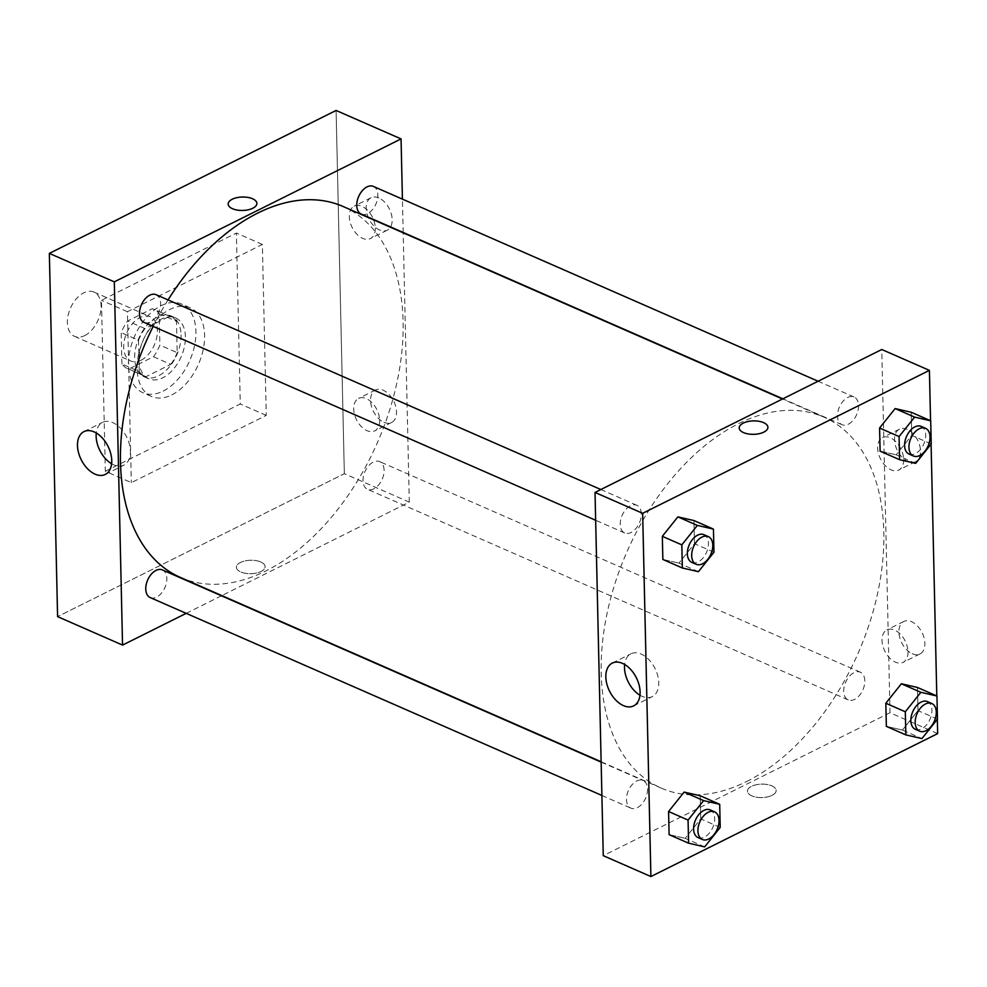 <?xml version="1.0" encoding="UTF-8"?>
<svg xmlns="http://www.w3.org/2000/svg" width="987" height="987" viewBox="0 0 987 987"><rect width="100%" height="100%" fill="white"/><g stroke="black" fill="none" stroke-linecap="round" stroke-linejoin="round"><path stroke-width="0.74" stroke-dasharray="4.93 3.7" d="M84.734 335.58A24.181 15.076 113.7 0 0 100.403 312.965A24.181 15.076 113.7 0 0 93.95 292.066A24.181 15.076 113.7 0 0 70.435 308.166A24.181 15.076 113.7 0 0 74.543 336.357A24.181 15.076 113.7 0 0 84.734 335.58M141.03 360.243A24.181 15.076 113.7 0 0 156.711 337.628A24.181 15.076 113.7 0 0 150.246 316.728A24.181 15.076 113.7 0 0 126.743 332.829A24.181 15.076 113.7 0 0 130.839 361.02A24.181 15.076 113.7 0 0 141.03 360.243M121.919 364.006L121.216 332.656A32.472 20.246 113.7 0 1 127.631 321.009L152.368 308.672A32.472 20.246 113.7 0 1 153.577 309.128A32.472 20.246 113.7 0 1 159.166 313.743L159.882 345.092A32.472 20.246 113.7 0 1 153.466 356.751L128.717 369.076A32.472 20.246 113.7 0 1 127.508 368.62A32.472 20.246 113.7 0 1 121.919 364.006L139.253 371.593L138.538 340.256L121.216 332.656M159.166 313.743L176.488 321.33L177.204 352.68L159.882 345.092M153.466 356.751L170.788 364.339L146.039 376.664L128.717 369.076M170.788 364.339A32.472 20.246 113.7 0 0 177.204 352.68M176.488 321.33A32.472 20.246 113.7 0 0 170.899 316.716A32.472 20.246 113.7 0 0 169.69 316.259L152.368 308.672M138.538 340.256A32.472 20.246 113.7 0 1 144.953 328.597L169.69 316.259M139.253 371.593A32.472 20.246 113.7 0 0 144.83 376.207A32.472 20.246 113.7 0 0 146.039 376.664M181.065 334.901A33.25 20.727 -66.3 0 1 168.863 367.546A33.25 20.727 -66.3 0 1 144.521 376.923A33.25 20.727 -66.3 0 1 138.883 338.146A33.25 20.727 -66.3 0 1 171.207 316.013A33.25 20.727 -66.3 0 1 181.065 334.901M185.396 336.801A33.25 20.727 113.7 0 0 175.538 317.9A33.25 20.727 113.7 0 0 143.214 340.046A33.25 20.727 113.7 0 0 148.852 378.823A33.25 20.727 113.7 0 0 162.867 377.737A33.25 20.727 113.7 0 0 185.396 336.801M144.953 328.597L127.631 321.009M163.163 391.099A48.363 30.141 113.7 0 0 194.513 345.869A48.363 30.141 113.7 0 0 181.608 304.058A48.363 30.141 113.7 0 0 134.59 336.271A48.363 30.141 113.7 0 0 142.794 392.666A48.363 30.141 113.7 0 0 163.163 391.099M171.824 394.886A48.363 30.141 113.7 0 0 203.186 349.669A48.363 30.141 113.7 0 0 190.269 307.858A48.363 30.141 113.7 0 0 143.251 340.059A48.363 30.141 113.7 0 0 151.455 396.453A48.363 30.141 113.7 0 0 171.824 394.886M105.325 471.255L240.273 403.991L236.386 233.055L101.451 300.319L105.325 471.255L131.32 482.643L266.256 415.379L262.369 244.443L127.434 311.707L131.32 482.643M127.434 311.707L101.451 300.319M344.34 473.686L336.098 110.458L344.34 473.686L57.591 616.628L344.34 473.686L409.297 502.149L221.828 595.605M262.369 244.443L236.386 233.055M266.256 415.379L240.273 403.991M150.234 597.591A15.113 9.426 113.7 0 0 161.3 593.335A15.113 9.426 113.7 0 0 166.84 578.493A15.113 9.426 113.7 0 0 162.361 569.906M384.091 470.194A15.113 9.426 113.7 0 0 379.625 461.608A15.113 9.426 113.7 0 0 364.931 471.675A15.113 9.426 113.7 0 0 367.485 489.293A15.113 9.426 113.7 0 0 378.552 485.036A15.113 9.426 113.7 0 0 384.091 470.194M221.446 595.79L186.21 613.346M409.297 502.149L403.19 232.821M403.177 232.463L402.425 199.127M361.242 214.093A15.113 9.426 113.7 0 0 367.608 213.599A15.113 9.426 113.7 0 0 377.404 199.473A15.113 9.426 113.7 0 0 373.37 186.407M143.991 322.391A15.113 9.426 113.7 0 0 155.058 318.122A15.113 9.426 113.7 0 0 160.597 303.293A15.113 9.426 113.7 0 0 156.119 294.694M180.535 577.506A202.532 126.225 113.7 0 0 265.861 570.942A202.532 126.225 113.7 0 0 397.144 381.587A202.532 126.225 113.7 0 0 343.081 206.48M168.049 299.925A202.532 126.225 113.7 0 0 153.182 326.413M378.811 197.918A18.136 11.363 -116.5 0 0 371.087 197.708A18.136 11.363 -116.5 0 0 369.002 219.015A18.136 11.363 -116.5 0 0 387.274 230.181A18.136 11.363 -116.5 0 0 392.172 219.632A18.136 11.363 -116.5 0 0 378.811 197.918M383.906 422.276A18.136 11.363 -116.5 0 0 391.629 422.473A18.136 11.363 -116.5 0 0 396.54 411.937A18.136 11.363 -116.5 0 0 389.026 394.455A18.136 11.363 -116.5 0 0 375.455 390.013A18.136 11.363 -116.5 0 0 371.334 405.916A18.136 11.363 -116.5 0 0 383.906 422.276M375.307 228.046A18.136 11.363 63.5 0 1 370.396 238.583A18.136 11.363 63.5 0 1 352.137 227.417A18.136 11.363 63.5 0 1 354.222 206.123A18.136 11.363 63.5 0 1 367.793 210.564A18.136 11.363 63.5 0 1 375.307 228.046M379.662 420.339A18.136 11.363 63.5 0 1 374.764 430.887A18.136 11.363 63.5 0 1 356.504 419.722A18.136 11.363 63.5 0 1 358.577 398.415A18.136 11.363 63.5 0 1 372.161 402.856A18.136 11.363 63.5 0 1 379.662 420.339M260.79 561.985A14.361 6.724 -1.3 0 0 245.121 560.9A14.361 6.724 -1.3 0 0 236.411 567.303A14.361 6.724 -1.3 0 0 250.92 573.694A14.361 6.724 -1.3 0 0 265.121 566.649A14.361 6.724 -1.3 0 0 260.79 561.985A14.361 6.724 178.7 0 1 265.121 566.649A14.361 6.724 178.7 0 1 250.92 573.694A14.361 6.724 178.7 0 1 236.411 567.303A14.361 6.724 178.7 0 1 245.121 560.9A14.361 6.724 178.7 0 1 260.79 561.973M111.605 463.767A23.91 14.99 -116.5 0 0 123.943 465.136A23.91 14.99 -116.5 0 0 129.371 444.162A23.91 14.99 -116.5 0 0 112.789 422.609A23.91 14.99 -116.5 0 0 102.599 422.325A23.91 14.99 -116.5 0 0 96.27 433.009M228.17 204.062L228.17 204.075A14.361 6.724 -1.3 0 0 232.513 208.738A14.361 6.724 -1.3 0 0 248.181 209.824A14.361 6.724 -1.3 0 0 256.879 203.421L256.879 203.408M746.579 781.544A202.532 126.225 113.7 0 0 877.862 592.175A202.532 126.225 113.7 0 0 823.787 417.082A202.532 126.225 113.7 0 0 626.905 551.943A202.532 126.225 113.7 0 0 661.241 788.107A202.532 126.225 113.7 0 0 696.341 794.88A202.532 126.225 113.7 0 0 746.579 781.544M647.558 789.082A15.113 9.426 -66.3 0 1 642.006 803.924A15.113 9.426 -66.3 0 1 630.952 808.18A15.113 9.426 -66.3 0 1 626.918 795.115A15.113 9.426 -66.3 0 1 636.714 780.988A15.113 9.426 -66.3 0 1 643.08 780.495A15.113 9.426 -66.3 0 1 647.558 789.082M848.327 424.2A15.113 9.426 113.7 0 0 858.122 410.061A15.113 9.426 113.7 0 0 854.088 396.996A15.113 9.426 113.7 0 0 839.394 407.063A15.113 9.426 113.7 0 0 841.96 424.681A15.113 9.426 113.7 0 0 848.327 424.2M864.809 680.796A15.113 9.426 113.7 0 0 860.331 672.196A15.113 9.426 113.7 0 0 845.637 682.264A15.113 9.426 113.7 0 0 848.203 699.894A15.113 9.426 113.7 0 0 854.569 699.401A15.113 9.426 113.7 0 0 864.809 680.796M641.316 513.882A15.113 9.426 113.7 0 0 636.837 505.295A15.113 9.426 113.7 0 0 622.143 515.362A15.113 9.426 113.7 0 0 624.709 532.98A15.113 9.426 113.7 0 0 631.075 532.486A15.113 9.426 113.7 0 0 641.316 513.882M937.65 733.612L890.015 712.737L881.773 349.509M890.015 712.737L603.267 855.68M907.164 429.382A18.136 11.363 -116.5 0 0 899.441 429.172A18.136 11.363 -116.5 0 0 897.356 450.479A18.136 11.363 -116.5 0 0 915.615 461.645A18.136 11.363 -116.5 0 0 920.526 451.096A18.136 11.363 -116.5 0 0 907.164 429.382M912.259 653.727A18.136 11.363 -116.5 0 0 919.983 653.937A18.136 11.363 -116.5 0 0 924.881 643.401A18.136 11.363 -116.5 0 0 917.379 625.918A18.136 11.363 -116.5 0 0 903.796 621.477A18.136 11.363 -116.5 0 0 899.688 637.38A18.136 11.363 -116.5 0 0 912.259 653.727M937.329 719.313L936.799 695.934M931.086 444.113L930.556 420.733M700.733 818.889L700.202 795.769L700.733 818.889L685.175 838.345L700.733 818.889L720.214 827.427M669.1 834.657L685.175 838.345L669.1 834.657M694.478 543.689L693.96 520.556L694.478 543.689L678.933 563.133L694.478 543.689L713.971 552.226M662.857 559.456L678.933 563.133L662.857 559.456M911.729 435.39L911.211 412.258L911.729 435.39L896.184 454.847L911.729 435.39L931.222 443.928M880.108 451.158L896.184 454.847L880.108 451.158M902.426 730.047L917.984 710.603L917.454 687.47L917.984 710.603L902.426 730.047L886.351 726.358L902.426 730.047L921.92 738.584M903.648 459.51A18.136 11.363 63.5 0 1 898.75 470.046A18.136 11.363 63.5 0 1 880.49 458.881A18.136 11.363 63.5 0 1 882.563 437.586A18.136 11.363 63.5 0 1 896.147 442.028A18.136 11.363 63.5 0 1 903.648 459.51M908.015 651.802A18.136 11.363 63.5 0 1 903.117 662.351A18.136 11.363 63.5 0 1 884.858 651.186A18.136 11.363 63.5 0 1 886.931 629.879A18.136 11.363 63.5 0 1 900.502 634.32A18.136 11.363 63.5 0 1 908.015 651.802M772.081 795.349A14.361 6.724 -1.3 0 0 776.152 790.525A14.361 6.724 -1.3 0 0 761.643 784.134A14.361 6.724 -1.3 0 0 747.443 791.179A14.361 6.724 -1.3 0 0 756.461 797.188A14.361 6.724 -1.3 0 0 772.081 795.349A14.361 6.724 178.7 0 1 756.461 797.175A14.361 6.724 178.7 0 1 747.443 791.167A14.361 6.724 178.7 0 1 761.643 784.122A14.361 6.724 178.7 0 1 776.152 790.525A14.361 6.724 178.7 0 1 772.081 795.349M639.958 695.218A23.91 14.99 -116.5 0 0 642.093 696.328A23.91 14.99 -116.5 0 0 652.284 696.6A23.91 14.99 -116.5 0 0 655.035 668.507A23.91 14.99 -116.5 0 0 630.952 653.789A23.91 14.99 -116.5 0 0 624.623 664.473M739.201 427.939L739.201 427.939A14.361 6.724 -1.3 0 0 753.71 434.329A14.361 6.724 -1.3 0 0 767.911 427.297L767.911 427.297M698.08 837.593A15.113 9.426 113.7 0 0 704.447 837.099A15.113 9.426 113.7 0 0 714.243 822.973A15.113 9.426 113.7 0 0 710.208 809.908M704.669 846.883L685.175 838.345M691.825 562.393A15.113 9.426 113.7 0 0 698.204 561.899A15.113 9.426 113.7 0 0 708 547.773A15.113 9.426 113.7 0 0 703.965 534.695M698.426 571.67L678.933 563.133M915.331 729.294A15.113 9.426 113.7 0 0 921.698 728.801A15.113 9.426 113.7 0 0 931.494 714.674A15.113 9.426 113.7 0 0 927.459 701.609M937.465 719.141L917.984 710.603M909.076 454.094A15.113 9.426 113.7 0 0 915.455 453.601A15.113 9.426 113.7 0 0 925.251 439.474A15.113 9.426 113.7 0 0 921.216 426.409M915.677 463.384L896.184 454.847M74.543 336.357L130.839 361.02M93.95 292.066L150.246 316.728M175.538 317.9L171.207 316.013M148.852 378.823L144.521 376.923M170.899 316.716L153.577 309.128M144.83 376.207L127.508 368.62M190.269 307.858L181.608 304.058M151.455 396.453L142.794 392.666M371.087 197.708L354.222 206.123M387.274 230.181L370.396 238.583M375.455 390.013L358.577 398.415M391.629 422.473L374.764 430.887M105.288 474.439L123.943 465.136M83.944 431.627L102.599 422.325M823.787 417.082L782.494 398.995M661.241 788.107L601.132 761.767M601.897 795.46L630.952 808.18M601.145 762.124L643.08 780.495M854.088 396.996L818.112 381.241M841.96 424.681L782.876 398.797M860.331 672.196L379.625 461.608M848.203 699.894L367.485 489.293M636.837 505.295L600.861 489.527M624.709 532.98L595.654 520.26M899.441 429.172L882.563 437.586M915.615 461.645L898.75 470.046M903.796 621.477L886.931 629.879M919.983 653.937L903.117 662.351M633.629 705.902L652.284 696.6M612.298 663.091L630.952 653.789"/><path stroke-width="1.48" d="M336.098 110.458L49.35 253.388L57.591 616.628L49.35 253.388L336.098 110.458L401.055 138.908L402.425 199.127M601.145 762.124L162.361 569.906A15.113 9.426 113.7 0 0 147.68 579.974A15.113 9.426 113.7 0 0 150.234 597.591L601.897 795.46M186.21 613.346L122.548 645.091L114.307 281.85L401.055 138.908M818.112 381.241L373.37 186.407A15.113 9.426 113.7 0 0 358.676 196.462A15.113 9.426 113.7 0 0 361.242 214.093L782.876 398.797M600.861 489.527L156.119 294.694A15.113 9.426 113.7 0 0 141.425 304.761A15.113 9.426 113.7 0 0 143.991 322.391L595.654 520.26M782.494 398.995L343.081 206.48A202.532 126.225 113.7 0 0 168.049 299.925M153.182 326.413A202.532 126.225 113.7 0 0 180.535 577.506L601.132 761.767M94.135 431.899A23.91 14.99 63.5 0 1 110.717 453.465A23.91 14.99 63.5 0 1 105.288 474.439A23.91 14.99 63.5 0 1 81.205 459.72A23.91 14.99 63.5 0 1 83.944 431.627A23.91 14.99 63.5 0 1 94.135 431.899M114.307 281.85L49.35 253.388M122.548 645.091L57.591 616.628M232.513 208.726A14.361 6.724 178.7 0 1 228.17 204.062A14.361 6.724 178.7 0 1 242.37 197.018A14.361 6.724 178.7 0 1 256.879 203.408A14.361 6.724 178.7 0 1 248.181 209.812A14.361 6.724 178.7 0 1 232.513 208.726M96.27 433.009A23.91 14.99 -116.5 0 0 111.605 463.767M256.879 203.421A14.361 6.724 -1.3 0 0 242.37 197.03A14.361 6.724 -1.3 0 0 228.17 204.075M937.329 719.313L937.65 733.612L650.902 876.542L603.267 855.68L595.025 492.439L881.773 349.509L929.409 370.372L930.556 420.733M936.799 695.934L931.086 444.113M684.127 792.08L668.581 811.524L669.1 834.657L668.581 811.524L684.127 792.08L700.202 795.769L684.127 792.08L703.62 800.617L719.696 804.306L720.214 827.427L704.669 846.883L688.593 843.194L688.062 820.061L703.62 800.617M677.884 516.88L662.326 536.323L662.857 559.456L662.326 536.323L677.884 516.88L693.96 520.556L677.884 516.88L697.365 525.417L713.441 529.094L713.971 552.226L698.426 571.67L682.35 567.994L681.82 544.861L697.365 525.417M895.135 408.581L879.577 428.025L880.108 451.158L879.577 428.025L895.135 408.581L911.211 412.258L895.135 408.581L914.628 417.119L930.704 420.795L931.222 443.928L915.677 463.384L899.601 459.695L899.071 436.562L914.628 417.119M650.902 876.542L642.66 513.314L929.409 370.372M885.832 703.237L886.351 726.358L885.832 703.237L901.378 683.781L885.832 703.237L905.313 711.775L920.871 692.319L936.947 696.008L937.465 719.141L921.92 738.584L905.844 734.896L905.313 711.775M917.454 687.47L901.378 683.781L917.454 687.47L936.947 696.008M623.439 705.619A23.91 14.99 63.5 0 1 606.869 684.065A23.91 14.99 63.5 0 1 612.298 663.091A23.91 14.99 63.5 0 1 636.381 677.81A23.91 14.99 63.5 0 1 633.629 705.902A23.91 14.99 63.5 0 1 623.439 705.619M642.66 513.314L595.025 492.439M767.911 427.297A14.361 6.724 -1.3 0 0 758.892 421.289A14.361 6.724 -1.3 0 0 743.273 423.115A14.361 6.724 178.7 0 1 758.892 421.276A14.361 6.724 178.7 0 1 767.911 427.285A14.361 6.724 178.7 0 1 753.71 434.329A14.361 6.724 178.7 0 1 739.201 427.939A14.361 6.724 178.7 0 1 743.273 423.102A14.361 6.724 -1.3 0 0 739.201 427.939M624.623 664.473A23.91 14.99 -116.5 0 0 639.958 695.218M714.539 811.807L710.208 809.908A15.113 9.426 113.7 0 0 695.514 819.975A15.113 9.426 113.7 0 0 698.08 837.593L702.411 839.493A15.113 9.426 113.7 0 0 708.777 838.999A15.113 9.426 113.7 0 0 718.573 824.873A15.113 9.426 113.7 0 0 714.539 811.807A15.113 9.426 113.7 0 0 699.845 821.863A15.113 9.426 113.7 0 0 702.411 839.493M719.696 804.306L700.202 795.769M688.593 843.194L669.1 834.657M688.062 820.061L668.581 811.524M708.296 536.595L703.965 534.695A15.113 9.426 113.7 0 0 689.271 544.762A15.113 9.426 113.7 0 0 691.825 562.393L696.156 564.28A15.113 9.426 113.7 0 0 702.534 563.799A15.113 9.426 113.7 0 0 712.33 549.66A15.113 9.426 113.7 0 0 708.296 536.595A15.113 9.426 113.7 0 0 693.602 546.662A15.113 9.426 113.7 0 0 696.156 564.28M713.441 529.094L693.96 520.556M682.35 567.994L662.857 559.456M681.82 544.861L662.326 536.323M931.79 703.509L927.459 701.609A15.113 9.426 113.7 0 0 912.765 711.676A15.113 9.426 113.7 0 0 915.331 729.294L919.662 731.194A15.113 9.426 113.7 0 0 926.028 730.701A15.113 9.426 113.7 0 0 935.824 716.574A15.113 9.426 113.7 0 0 931.79 703.509A15.113 9.426 113.7 0 0 917.096 713.564A15.113 9.426 113.7 0 0 919.662 731.194M920.871 692.319L901.378 683.781M905.844 734.896L886.351 726.358M925.547 428.296L921.216 426.409A15.113 9.426 113.7 0 0 906.522 436.464A15.113 9.426 113.7 0 0 909.076 454.094L913.419 455.994A15.113 9.426 113.7 0 0 919.785 455.5A15.113 9.426 113.7 0 0 929.581 441.362A15.113 9.426 113.7 0 0 925.547 428.296A15.113 9.426 113.7 0 0 910.853 438.364A15.113 9.426 113.7 0 0 913.419 455.994M930.704 420.795L911.211 412.258M899.601 459.695L880.108 451.158M899.071 436.562L879.577 428.025"/></g></svg>
